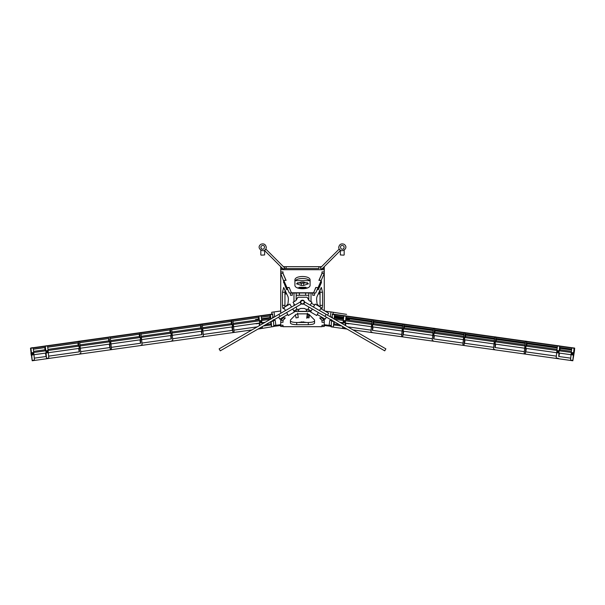 <?xml version="1.0" encoding="UTF-8"?>
<svg xmlns="http://www.w3.org/2000/svg" width="605" height="605" viewBox="0 0 605 605"><rect width="100%" height="100%" fill="white"/><g stroke="black" fill="none" stroke-linecap="round" stroke-linejoin="round"><path stroke-width="0.91" d="M574.553 348.246L574.228 350.363L574.516 348.268L574.077 349.561L574.1 347.951L572.799 360.762L574.591 348.246M574.697 348.314L574.107 348.026L574.637 348.102L574.44 351.119L572.829 360.762L574.697 348.314M574.516 348.268L574.258 350.363L574.236 348.427M573.926 352.481L573.495 355.566L573.926 352.481M574.054 353.244L573.744 355.316L574.054 353.244M339.813 322.268L573.306 355.044L573.389 354.243L571.128 353.925L571.196 353.29L571.128 353.925L573.389 354.243L573.548 353.138L573.306 355.044L571.037 354.727L570.553 360.073L572.814 360.391M574.062 348.253L571.801 347.935L571.279 352.488L573.548 352.806L573.457 353.607L571.196 353.29L573.457 353.607L573.699 351.709L573.548 352.806L334.625 319.274M571.801 347.935L574.1 347.951M280.735 325.218L283.019 325.218L283.019 326.481L280.735 326.481L280.735 322.276L283.019 322.276L280.735 322.276L280.735 320.325L283.019 320.385L285.295 318.003L283.079 317.867L283.079 317.217M283.019 268.582L283.019 269.701L280.735 269.701L280.735 268.582L283.019 268.582M283.019 271.895L283.019 273.188L283.019 271.895L280.735 271.895L283.019 271.895M289.182 287.458L291.497 293.001L289.182 287.458L286.967 287.7L283.813 280.47L286.029 280.236L282.951 273.188L280.735 273.43L280.735 269.701L324.265 269.701L324.265 271.895L321.981 271.895L322.049 273.188L318.971 280.236L321.187 280.47L321.187 282.452L318.033 289.682M280.735 320.325L280.735 318.57L280.735 320.325L283.079 317.867L283.042 317.239M280.735 273.43L280.735 313.292L280.735 273.43L286.967 289.682M294.907 285.084L294.907 280.153C294.491 275.283 310.509 275.283 310.093 280.153L310.093 285.084C310.509 289.946 294.491 289.946 294.907 285.084M310.093 282.134C310.509 277.272 294.491 277.272 294.907 282.134M315.818 287.458L318.033 287.7L321.187 280.47L321.459 282.482L318.306 289.712L318.033 287.7L315.818 287.458L313.503 293.001L315.818 287.7M291.497 292.767L313.503 292.767M220.273 350.839L219.131 348.866L300.057 302.137L301.199 304.118L220.273 350.839M280.032 316.339L278.89 314.358M45.072 350.015L44.74 347.625M46.063 356.496L45.511 353.101M44.944 347.595L45.08 348.351L44.974 347.588M45.004 347.588L45.141 348.351L45.035 347.58M33.351 349.221L45.292 347.542L45.262 345.962L47.538 345.674L45.262 345.962M45.307 346.234L47.568 345.916L48.082 350.476L45.821 350.794L45.277 345.992M45.821 350.794L45.67 349.69L33.593 351.384M45.912 351.596L45.98 352.223L48.241 351.906L48.173 351.278L45.912 351.596L48.173 351.278L48.241 351.906L45.98 352.223L45.912 351.596M46.547 358.372L48.816 358.054L48.324 352.707L46.063 353.025L46.547 358.372L46.282 356.481L34.303 358.145L46.282 356.481M45.715 353.078L45.874 353.547L45.806 353.063M45.133 349.766L45.035 349.153L45.11 349.766M47.568 345.916L78.408 341.364M44.846 346.257L45.224 346.204M285.333 293.954L285.356 290.544M319.516 310.554L321.232 307.582L315.137 304.065L313.428 307.037L314.57 305.056L311.363 303.211L310.221 305.185L311.93 302.22L309.049 300.556L307.143 297.259L297.857 297.259L295.951 300.556L293.07 302.22L294.779 305.185M291.572 307.037L289.863 304.065L283.768 307.582L285.484 310.554M286.626 312.535L288.343 315.5L294.431 311.983L292.714 309.019L293.864 310.993L297.07 309.14L295.921 307.166L297.637 310.131L300.519 308.467L304.481 308.467L307.363 310.131L309.079 307.166L307.93 309.14L311.136 310.993L312.286 309.019L310.569 311.983L316.657 315.5L318.374 312.535M346.279 316.627L346.408 316.075M346.597 314.366L330.995 311.938L330.3 316.876L330.995 311.938L325.029 311.099M525.942 346.945L525.874 347.572L524.747 347.414L524.815 346.786L525.942 346.945L525.874 347.572L524.747 347.414L524.815 346.786L525.942 346.945M463.445 338.808L463.513 338.18L464.64 338.339L464.572 338.966L463.445 338.808L463.513 338.18L464.64 338.339L464.572 338.966L463.445 338.808M343.164 321.928L343.232 321.3L345.493 321.618L345.425 322.246L343.164 321.928L343.232 321.3L345.493 321.618L345.425 322.246L343.164 321.928M371.493 325.906L371.561 325.278L372.688 325.437L372.62 326.065L371.493 325.906L371.561 325.278L372.688 325.437L372.62 326.065L371.493 325.906M494.096 343.111L494.164 342.483L495.291 342.642L495.223 343.269L494.096 343.111L494.164 342.483L495.291 342.642L495.223 343.269L494.096 343.111M556.759 351.906L556.827 351.278L559.088 351.596L559.02 352.223L556.759 351.906L556.827 351.278L559.088 351.596L559.02 352.223L556.759 351.906M432.794 334.505L432.862 333.877L433.989 334.036L433.921 334.663L432.794 334.505L432.862 333.877L433.989 334.036L433.921 334.663L432.794 334.505M402.143 330.209L402.212 329.574L403.338 329.733L403.27 330.368L402.143 330.209L402.212 329.574L403.338 329.733L403.27 330.368L402.143 330.209M343.7 317.133L334.565 315.855L334.641 314.343L334.089 319.206L334.247 318.101L343.443 319.395M372.03 321.111L346.06 317.466L346.098 316.256L345.584 320.816L345.735 319.712L371.772 323.365M402.68 325.414L373.255 321.285L373.33 319.773L372.778 324.635L372.937 323.531L402.423 327.668M433.331 329.717L403.906 325.588L403.989 324.099L403.429 328.931L403.588 327.834L433.074 331.971M463.982 334.02L434.556 329.884L434.632 328.371L434.08 333.234L434.239 332.13L463.725 336.274M494.618 338.407L465.26 334.293L465.245 332.977L464.731 337.537L464.89 336.433L494.368 340.577M525.276 342.619L495.858 338.49L495.896 337.28L495.382 341.84L495.533 340.736L525.019 344.873M557.281 347.202L526.562 342.891L526.584 341.311L526.032 346.143L526.184 345.039L557.039 349.372M571.664 349.13L559.655 347.444L559.693 346.234L559.179 350.794L559.33 349.69L571.407 351.384M331.737 319.69L331.585 321.119L333.771 321.421M280.735 325.278L273.884 326.118M300.617 322.488L301.403 322.374L301.403 321.807M273.619 325.694L275.88 325.256L275.184 320.317L272.923 320.635M265.663 324.635L271.04 323.879L271.282 325.611M231.473 323.856L231.14 321.459M232.464 330.338L231.912 326.942M231.344 321.437L231.473 322.185L231.367 321.429M231.405 321.421L231.511 322.185L231.435 321.421M202.335 325.505L231.685 321.384L231.67 319.773L232.222 324.635L232.063 323.531L202.577 327.668M232.312 325.437L232.38 326.065L233.507 325.906L233.439 325.278L232.312 325.437L233.439 325.278L233.507 325.906L232.38 326.065L232.312 325.437M232.948 332.213L234.082 332.054L233.598 326.708L232.464 326.866L232.948 332.213L232.592 330.322L203.288 334.429M232.04 326.927L232.237 328.084L232.086 326.919M231.67 323.977L231.526 323.025L231.632 323.977M232.26 326.897L232.562 328.916L232.343 326.882M232.018 323.917L231.753 322.026L231.791 323.569M232.116 326.912L232.411 328.341L232.207 326.904M231.534 323.607L231.435 322.994L231.511 323.607M232.222 324.635L233.356 324.477L232.796 319.614L231.67 319.773M231.246 320.09L231.624 320.037M231.178 320.068L232.312 319.909M231.216 320.068L232.343 319.909M108.87 341.061L108.537 338.671M109.86 347.542L109.308 344.147M108.741 338.641L108.938 339.397L108.832 338.626M79.724 342.619L109.142 338.49L79.731 342.71M109.142 338.49L109.618 341.84L109.467 340.736L79.981 344.873M109.709 342.642L109.777 343.269L110.904 343.111L110.836 342.483L109.709 342.642L110.836 342.483L110.904 343.111L109.777 343.269L109.709 342.642M110.344 349.418L111.479 349.259L110.995 343.912L109.86 344.071L110.344 349.418L109.989 347.527L80.684 351.641L110.08 347.527M109.444 344.132L109.641 345.296L109.482 344.124M109.066 341.19L108.93 340.229L109.029 341.19M109.656 344.101L109.959 346.128L109.739 344.086M109.414 341.122L109.15 339.231L109.187 340.774M109.513 344.124L109.807 345.553L109.603 344.109M108.93 340.812L108.832 340.199L108.908 340.812M109.618 341.84L110.753 341.681L110.201 336.819L109.066 336.977M108.643 337.303L109.021 337.25M108.575 337.272L109.709 337.114M108.613 337.272L109.739 337.114M403.187 334.641L403.739 331.245M404.178 328.152L404.45 326.307M433.225 330.58L404.11 326.488L404.216 325.724M433.316 329.808L403.928 325.619M403.989 324.099L402.817 324.22L402.295 328.772L403.429 328.931M402.703 336.516L401.569 336.357L402.053 331.011L403.187 331.169L402.703 336.516L403.059 334.618L432.363 338.732M403.611 331.222L403.437 332.387L403.565 331.222M403.981 328.281L404.125 327.328L404.019 328.281M403.391 331.192L403.089 333.219L403.308 331.185M403.633 328.22L403.898 326.329L403.86 327.872M403.535 331.215L403.24 332.644L403.444 331.2M404.117 327.91L404.216 327.297L404.14 327.91M404.405 324.393L404.027 324.34M298.242 317.572L297.622 313.171L298.242 317.572L295.981 317.89L298.242 317.572M295.981 317.89L295.543 314.797L295.981 317.89M464.489 343.239L465.041 339.844M465.479 336.758L465.744 334.905M494.527 339.178L465.411 335.094L465.517 334.323M464.005 345.122L462.87 344.963L463.354 339.609L464.489 339.768L464.005 345.122L464.36 343.224L493.665 347.338L464.269 343.224M464.905 339.829L464.708 340.993L464.867 339.821M465.283 336.887L465.419 335.926L465.321 336.887M464.693 339.798L464.39 341.825L464.61 339.791M464.935 336.819L465.2 334.928L465.162 336.471M464.837 339.821L464.542 341.25L464.746 339.806M465.419 336.509L465.517 335.896L465.442 336.516M464.731 337.537L463.596 337.378L464.156 332.516L465.283 332.674M465.706 333L465.328 332.947M318.865 266.676L318.865 268.582L284.221 268.582L286.135 268.582L286.135 266.676L321.573 266.676M283.427 266.676L286.135 266.676M324.265 268.582L321.981 268.582L321.981 269.701L324.265 269.701L324.265 268.582L322.359 268.582L324.265 268.582L324.265 266.676L321.573 269.369L320.226 268.023L339.186 249.063L340.532 250.41L324.265 266.676M280.735 268.582L282.641 268.582L280.735 268.582L280.735 266.676L283.427 269.369L284.774 268.023L265.814 249.063L264.468 250.41L280.735 266.676M343.625 248.663C344.51 247.286 344.23 246.227 342.77 245.479C338.883 244.753 340.615 251.234 343.625 248.663M340.373 250.568L340.373 254.947L343.625 255.159L344.177 254.947L344.177 250.311M338.724 247.316C339.367 244.329 341.144 243.301 344.048 244.238C350.129 248.421 339.307 254.667 338.724 247.316M261.375 248.663C260.49 247.286 260.77 246.227 262.23 245.479C266.117 244.753 264.385 251.234 261.375 248.663L260.823 247.18M264.627 250.568L264.627 254.947L261.375 255.159L260.823 254.947L260.823 250.311M266.276 247.316C265.633 244.329 263.856 243.301 260.952 244.238C254.871 248.421 265.693 254.667 266.276 247.316M270.775 321.686L271.04 323.41L270.813 321.663M270.314 318.162L270.178 317.512L261.481 318.729M273.044 317.738L272.621 314.025L270.359 314.343L270.911 319.206L270.753 318.101L261.557 319.395M271.229 321.421L273.415 321.119L273.899 326.466L271.637 326.783L271.153 321.437L273.415 321.119L273.263 319.69M270.034 317.534L269.83 316.029M270.979 323.887L270.662 321.648M270.034 316.007L270.163 316.755L270.057 315.999M270.095 315.991L270.201 316.755L270.125 315.991M261.315 317.224L270.382 315.954L270.359 314.343M271.637 326.783L271.373 324.893L263.281 326.012M269.936 314.66L270.314 314.608M273.899 326.466L257.972 329.075M269.868 314.638L271.002 314.479M269.906 314.638L271.032 314.479M171.313 338.921L141.986 343.05L171.313 338.921M265.187 322.268L31.694 355.044L32.231 360.762L251.937 329.922M30.742 350.363L32.201 360.762M48.665 356.133L79.429 351.83L48.672 356.148M111.335 347.338L140.731 343.224L111.335 347.353M172.637 338.732L202.032 334.618L172.637 338.747M257.216 326.874L233.938 330.141L257.246 326.859M203.288 334.444L232.683 330.322M263.251 326.027L271.373 324.893M79.058 346.945L79.126 347.572L80.253 347.414L80.185 346.786L79.058 346.945L79.126 347.572L80.253 347.414L80.185 346.786L79.058 346.945M141.555 338.808L141.487 338.18L140.36 338.339L140.428 338.966L141.555 338.808L141.487 338.18L140.36 338.339L140.428 338.966L141.555 338.808M261.836 321.928L261.768 321.3L259.507 321.618L259.575 322.246L261.836 321.928L261.768 321.3L259.507 321.618L259.575 322.246L261.836 321.928M172.206 334.505L172.138 333.877L171.011 334.036L171.079 334.663L172.206 334.505L172.138 333.877L171.011 334.036L171.079 334.663L172.206 334.505M202.857 330.209L202.788 329.574L201.662 329.733L201.73 330.368L202.857 330.209L202.788 329.574L201.662 329.733L201.73 330.368L202.857 330.209M32.186 360.391L34.447 360.073L33.963 354.727L31.694 355.044L31.452 353.138L31.611 354.243L33.872 353.925L31.611 354.243L31.301 351.709L31.543 353.607L33.804 353.29L33.872 353.925L33.804 353.29L31.543 353.607L31.301 351.709L31.452 352.806L270.374 319.274M232.97 321.111L258.94 317.466L258.902 316.256L259.416 320.816L259.265 319.712L233.227 323.365M171.669 329.717L201.094 325.588L201.011 324.099L201.571 328.931L201.412 327.834L171.926 331.971M141.018 334.02L170.444 329.884L170.368 328.371L170.92 333.234L170.761 332.13L141.275 336.274M110.375 338.316L139.793 334.187L139.755 332.977L140.269 337.537L140.11 336.433L110.632 340.577M47.719 347.202L78.438 342.891L78.416 341.311L78.968 346.143L78.816 345.039L47.961 349.372M78.219 345.364L77.886 342.974M79.21 351.845L78.658 348.45M78.09 342.944L78.227 343.7L78.121 342.937M78.151 342.937L78.287 343.7L78.181 342.929M78.416 341.311L79.55 341.122L80.102 345.984L78.968 346.143M79.694 353.721L80.828 353.562L80.344 348.215L79.21 348.374L79.429 351.83M78.794 348.435L78.99 349.599L78.831 348.427M78.416 345.493L78.279 344.532L78.378 345.493M79.005 348.404L79.308 350.424L79.089 348.389M78.771 345.425L78.499 343.534L78.544 345.077M78.862 348.42L79.157 349.849L78.953 348.412M78.279 345.115L78.181 344.502L78.257 345.115M77.992 341.598L78.37 341.553M77.924 341.575L79.058 341.417M77.962 341.575L79.096 341.417M264.589 322.616L261.95 322.987M259.5 325.558L259.152 323.38L256.028 323.819L259.144 323.123M261.935 322.866L264.869 322.457M348.972 323.819L345.833 323.38L348.972 323.698M343.05 322.987L340.411 322.616M334.02 323.887L334.338 321.762M331.381 326.39L329.112 326.103L331.116 326.118M324.265 325.49L329.112 326.103M275.888 326.103L280.735 325.49M308.611 314.154L307.378 313.98L306.871 317.587M340.131 322.457L343.065 322.866M329.112 325.982L324.265 325.377M306.758 318.26L307.378 313.98M280.735 325.377L275.888 325.982M525.79 351.845L526.342 348.45M526.781 345.364L527.046 343.511M557.197 347.973L526.713 343.7L526.819 342.929M526.584 341.311L525.45 341.122L524.898 345.984L526.032 346.143M525.306 353.721L524.172 353.562L524.656 348.215L525.79 348.374L525.306 353.721L525.662 351.83L556.335 356.133M526.206 348.435L526.01 349.599L526.168 348.427M526.584 345.493L526.721 344.532L526.622 345.493M525.995 348.404L525.692 350.424L525.911 348.389M526.229 345.425L526.501 343.534L526.456 345.077M526.138 348.42L525.843 349.849L526.048 348.412M526.721 345.115L526.819 344.502L526.743 345.115M527.008 341.598L526.63 341.553M433.687 338.921L463.014 343.05L433.687 338.921M570.697 358.16L558.717 356.481L570.697 358.145M556.328 356.148L525.571 351.83M524.316 351.649L494.92 347.527L524.316 351.641M432.363 338.747L402.968 334.618M401.712 334.444L372.317 330.322L401.712 334.429M347.754 326.859L371.062 330.133L347.784 326.874M341.749 326.027L333.627 324.893L341.719 326.012M573.086 358.493L572.799 360.762L573.086 358.493M572.799 360.762L353.063 329.922M347.028 329.075L331.048 326.836L333.363 326.783L333.627 324.893M332.561 317.194L330.3 316.876M331.381 325.573L329.12 325.256L329.816 320.317L332.077 320.635M332.939 314.751L333.257 312.49M333.257 312.256L333.007 314.025M331.381 325.694L329.12 325.256M331.381 325.702L324.265 324.681M331.381 325.823L329.12 325.392M331.381 326.155L329.12 325.838M331.381 326.276L329.12 326.072M495.858 338.49L525.269 342.71M434.556 329.884L463.967 334.111M559.655 347.444L571.649 349.221M402.665 325.505L373.255 321.285M346.06 317.466L372.014 321.202M557.296 347.111L526.509 342.793M494.625 338.316L465.207 334.187M334.724 314.721L343.829 315.999M346.219 316.339L372.158 319.977M373.414 320.151L402.809 324.28M404.064 324.454L433.46 328.583M434.715 328.757L464.111 332.879M465.366 333.06L494.761 337.182M496.017 337.363L525.412 341.485M526.668 341.659L557.424 345.977M559.814 346.317L571.793 347.996M334.565 315.855L343.685 317.224M372.536 330.338L373.088 326.942M373.527 323.856L373.799 322.004M402.582 326.276L373.459 322.185L373.565 321.421M372.052 332.213L370.918 332.054L371.402 326.708L372.536 326.866L372.317 330.322M372.96 326.927L372.763 328.084L372.914 326.919M373.33 323.977L373.474 323.025L373.368 323.977M372.74 326.897L372.438 328.916L372.657 326.882M372.982 323.917L373.247 322.026L373.209 323.569M372.884 326.912L372.589 328.341L372.793 326.904M373.466 323.607L373.565 322.994L373.489 323.607M372.778 324.635L371.644 324.477L372.204 319.614L373.33 319.773M373.754 320.09L373.376 320.037M309.465 280.637L295.535 280.637M319.644 290.544L319.667 293.954M139.793 334.187L110.382 338.407M170.444 329.884L141.033 334.111M201.072 325.619L171.684 329.808M258.94 317.466L232.985 321.202M30.772 350.363L30.484 348.268L30.923 349.561L30.9 347.951L31.452 352.806L33.721 352.488L33.162 347.633L30.9 347.951M270.276 314.721L261.171 315.999M258.781 316.339L232.842 319.977M231.586 320.151L202.191 324.28M200.936 324.454L171.54 328.583M170.285 328.757L140.889 332.879M139.634 333.06L110.239 337.182M108.983 337.363L79.588 341.485M78.332 341.659L47.576 345.977M45.186 346.317L33.207 347.996M33.335 349.13L45.345 347.444M47.704 347.111L78.491 342.793M202.32 325.414L231.745 321.285M261.299 317.133L270.435 315.855M200.822 328.152L200.489 325.762M201.813 334.641L201.261 331.245M200.694 325.732L200.799 326.488L200.716 325.732M200.754 325.724L200.86 326.488L200.784 325.724M201.011 324.099L202.183 324.22L202.705 328.772L201.571 328.931M202.297 336.516L203.431 336.357L202.947 331.011L201.813 331.169L202.032 334.618M201.389 331.222L201.563 332.387L201.435 331.222M201.019 328.281L200.875 327.328L200.981 328.281M201.609 331.192L201.911 333.219L201.692 331.185M201.367 328.22L201.102 326.329L201.14 327.872M201.465 331.215L201.76 332.644L201.556 331.2M200.883 327.91L200.784 327.297L200.86 327.91M200.595 324.393L200.973 324.34M200.527 324.371L201.662 324.212M200.565 324.371L201.692 324.212M324.265 273.43L324.265 310.66L324.265 273.43L321.981 273.43L321.981 271.895L324.265 271.895L324.265 273.43L321.187 280.47M320.544 316.423L321.921 317.867L319.705 318.003L321.981 320.385L324.265 320.325L324.265 318.57L324.265 326.481L321.981 326.481L321.981 325.21L321.981 326.481M321.981 322.276L324.265 322.276L321.981 322.276L321.981 320.385M334.686 318.162L334.822 317.512L343.519 318.729M334.678 315.961L334.429 318.124M334.058 321.588L333.877 324.212L334.353 321.769M574.296 352.034L574.568 350.136L574.296 352.034M307.605 287.874L297.395 287.874M305.911 287.307L299.089 287.307L299.089 287.874L305.911 287.874L305.911 287.307M324.265 325.278L329.12 325.959M304.383 322.488L303.597 322.374L303.597 321.807M339.337 324.635L333.96 323.879L333.718 325.611M272.038 314.108L30.893 348.026M33.177 347.709L45.262 346.015M79.558 341.197L109.059 337.061M110.208 336.894L139.71 332.758M140.859 332.599L170.353 328.454M171.51 328.296L201.004 324.151M202.161 323.993L231.654 319.856M232.812 319.69L258.857 316.037M261.133 315.712L270.344 314.418M30.976 352.481L31.505 355.566L30.976 352.481M30.946 353.244L31.256 355.316L30.946 353.244M295.921 314.411L298.734 313.851L306.266 313.851L309.079 314.411L314.562 320.022L314.562 323.1C314.161 324.061 312.067 324.59 308.278 324.696L296.722 324.696C292.933 324.59 290.839 324.061 290.438 323.1L290.438 320.022L295.921 314.411M290.438 320.022L290.438 320.892C290.839 321.852 292.933 322.382 296.722 322.488L308.278 322.488C312.067 322.382 314.161 321.852 314.562 320.892L314.562 320.022M284.456 316.423L283.079 317.867M283.019 322.276L283.019 320.385M283.019 326.481L283.019 325.218M283.019 326.692L321.981 326.692M324.265 325.218L321.981 325.218M321.958 317.239L321.921 317.867L321.921 317.217M316.959 314.978L317.935 314.918M294.151 311.499L310.849 311.499M288.041 314.978L287.065 314.918M320.658 308.573L328.644 313.186L327.502 315.167M571.566 349.993L559.859 348.351L559.965 347.58M525.178 343.481L496.062 339.397L496.168 338.626M463.876 334.883L434.761 330.791L434.866 330.027M371.931 321.973L346.264 318.374L346.37 317.602M343.602 317.996L334.769 316.755L334.875 315.991M372.703 319.818L373.837 319.977L372.657 319.879M525.957 341.326L527.046 341.545L525.911 341.386M559.746 346.068L560.23 346.136L559.761 346.136M403.353 324.121L404.488 324.28L403.308 324.182M346.158 316.09L346.635 316.158L346.166 316.158M495.306 337.023L496.395 337.242L495.261 337.083M574.553 348.215L574.13 348.155M574.115 348.087L574.599 348.155M464.655 332.72L465.789 332.879L464.61 332.788M334.663 314.479L335.147 314.547L334.671 314.547M571.823 347.709L559.738 346.015L571.823 347.709M559.179 350.794L556.918 350.476L557.462 345.674L526.592 341.364L559.738 345.962M525.442 341.197L495.941 337.061L525.442 341.197M494.792 336.894L465.29 332.758L494.792 336.894M464.141 332.599L434.647 328.454L464.141 332.599M433.49 328.296L403.996 324.151L433.49 328.296M402.839 323.993L373.346 319.856L402.839 323.993M372.188 319.69L346.143 316.037L372.188 319.69M343.867 315.712L334.656 314.418L343.867 315.712M571.808 347.89L559.701 346.189M557.439 345.871L526.554 341.538M525.42 341.379L495.903 337.235M494.769 337.076L465.253 332.931M464.126 332.773L434.602 328.636M433.475 328.477L403.951 324.333M402.824 324.174L373.3 320.03M372.173 319.871L346.105 316.211M343.844 315.893L334.784 314.827M309.344 315.606L307.234 315.008M309.238 316.347L306.969 316.914M384.727 350.839L385.869 348.866L304.943 302.137L303.801 304.118L384.727 350.839M324.968 316.339L326.11 314.358M317.035 314.85L317.814 314.85M318.033 287.7L315.719 293.001L314.532 293.001L314.532 295.285L312.724 295.285L312.724 293.001L308.807 293.001L308.807 300.133M308.807 309.647L308.807 311.363L311.023 311.363M318.971 280.47L322.049 273.43M322.049 320.325L319.705 317.867M320.083 306.924L320 289.742M321.921 317.867L324.265 320.325M319.478 306.576L317.035 304.02L316.589 298.961L316.891 296.858L321.323 287.443L322.533 292.283L322.533 305.389C322.442 307.832 322.087 308.921 321.474 308.663L320.93 308.104M311.023 301.691L311.023 293.001M278.64 317.141L279.782 319.122L287.768 314.509M332.962 314.108L574.637 348.102M297.547 282.686L301.29 283.321L307.453 282.686M303.71 285.454L301.29 285.454L296.488 283.753L301.29 282.051L303.71 282.051L308.512 283.753L303.71 285.454L303.71 283.321M258.819 319.773L258.683 319.122L255.544 319.569L255.62 320.226M259.258 323.108L259.545 325.021L259.295 323.1M258.539 319.145L258.335 317.648M260.112 327.842L260.142 328.394L260.067 327.865M262.063 324.076L261.92 322.73L259.658 323.047L259.893 325.331M258.6 317.61L258.736 318.374L258.63 317.602M258.411 316.249L259.537 316.09M258.539 317.617L258.675 318.374L258.569 317.61M260.142 328.394L262.411 328.076L262.298 326.579M259.416 320.816L261.678 320.499L261.163 315.939L258.864 315.954M258.441 316.279L258.819 316.226M258.373 316.249L259.507 316.09M170.171 332.455L169.839 330.065M171.162 338.944L170.61 335.548M170.043 330.035L170.149 330.791L170.065 330.035M170.103 330.027L170.209 330.791L170.134 330.027M171.646 340.819L172.78 340.66L172.296 335.306L171.162 335.465L171.381 338.921M170.739 335.525L171.109 336.947L170.905 335.503M170.368 332.584L170.232 331.623L170.33 332.584M170.958 335.495L171.26 337.522L171.041 335.488M170.716 332.516L170.451 330.625L170.489 332.175M170.232 332.205L170.134 331.601L170.209 332.213M170.92 333.234L172.054 333.075L171.495 328.212L170.368 328.371M169.945 328.696L170.323 328.644M558.937 356.496L559.489 353.101M559.928 350.015L560.192 348.162M558.453 358.372L556.184 358.054L556.676 352.707L558.937 353.025L558.717 356.481M559.285 353.078L559.126 353.547L559.194 353.063M559.867 349.766L559.965 349.153L559.89 349.766M560.154 346.257L559.776 346.204M559.723 345.992L557.462 345.674M317.232 314.509L325.218 319.122L326.36 317.141M272.439 317.194L274.7 316.876L274.005 311.938L280.735 310.993M271.879 314.018L271.789 312.823M271.743 312.83L271.91 314.018M272.061 314.751L271.743 312.256L274.005 311.938L274.7 316.876M271.743 312.256L271.993 314.025M273.619 325.573L275.88 325.256M273.619 325.823L275.88 325.505L273.619 325.702M275.88 325.838L273.619 326.155M273.619 326.276L275.88 325.959M273.619 326.39L275.88 326.072M300.519 308.467L304.481 308.467M495.14 347.542L495.692 344.147M496.13 341.061L496.395 339.208M494.656 349.418L493.521 349.259L494.005 343.912L495.14 344.071L494.92 347.527M495.555 344.132L495.359 345.296L495.518 344.124M495.934 341.19L496.07 340.229L495.971 341.19M495.344 344.101L495.041 346.128L495.261 344.086M495.586 341.122L495.85 339.231L495.813 340.774M495.487 344.124L495.192 345.553L495.397 344.109M496.07 340.812L496.168 340.199L496.092 340.812M495.382 341.84L494.247 341.681L494.799 336.819L495.934 336.977M496.357 337.303L495.979 337.25M433.838 338.944L434.39 335.548M434.829 332.455L435.101 330.61M433.354 340.819L432.22 340.66L432.704 335.306L433.838 335.465L433.619 338.921M434.261 335.525L433.891 336.947L434.095 335.503M434.632 332.584L434.768 331.623L434.67 332.584M434.042 335.495L433.74 337.522L433.959 335.488M434.284 332.516L434.549 330.625L434.511 332.175M434.768 332.205L434.866 331.601L434.791 332.213M434.08 333.234L432.946 333.075L433.505 328.212L434.632 328.371M435.055 328.696L434.677 328.644M274.481 316.907L272.976 317.118M255.635 320.219L255.544 319.569M273.362 320.574L275.184 320.317L275.888 325.414L280.735 324.802M329.112 325.293L329.816 320.317L331.638 320.574M349.38 320.226L349.456 319.569L349.365 320.219M349.456 319.569L346.317 319.122L346.181 319.773M332.024 317.118L330.519 316.907M306.758 322.488L302.5 321.951L298.242 322.488M299.195 322.488L302.5 321.951M302.5 322.072L305.805 322.488M324.265 324.802L329.112 325.414M280.735 324.681L275.888 325.293M307.378 313.292L306.758 317.693M309.457 314.797L309.019 317.89L306.758 317.572L307.378 313.171M298.643 309.079L298.643 311.363L306.357 311.363L306.357 309.079M334.225 321.686L333.96 323.41L334.187 321.663M331.956 317.738L332.379 314.025L334.641 314.343M333.363 326.783L333.847 321.437L331.585 321.119L331.101 326.466M334.966 317.534L335.072 316.801M334.731 318.17L334.822 317.512M287.186 314.85L287.965 314.85M282.951 320.325L285.295 317.867M293.977 311.363L296.193 311.363L296.193 309.647M296.193 300.133L296.193 293.001L293.977 293.001L293.977 301.691M286.029 280.47L282.951 273.43M285 289.742L284.917 306.924M293.977 293.001L292.276 293.001L292.276 295.285L290.468 295.285L290.468 293.001L292.276 293.001L292.276 295.285L290.468 295.285L290.468 293.001L289.281 293.001L286.967 287.7L286.694 289.712L283.813 282.452M289.182 287.7L286.967 287.7M283.541 282.482L283.813 280.47M284.07 308.104L283.526 308.663C282.913 308.921 282.558 307.832 282.467 305.389L282.467 292.283L283.677 287.443L288.109 296.858L288.411 298.961L287.965 304.02L285.522 306.576M293.977 303.793L293.977 305.654M139.521 336.758L139.188 334.368M140.511 343.239L139.959 339.844M139.392 334.338L139.498 335.094L139.415 334.338M139.452 334.331L139.589 335.094L139.483 334.323M140.995 345.122L142.13 344.963L141.646 339.609L140.511 339.768L140.731 343.224M140.095 339.829L140.292 340.993L140.133 339.821M139.717 336.887L139.581 335.926L139.679 336.887M140.307 339.798L140.61 341.825L140.39 339.791M140.065 336.819L139.8 334.928L139.838 336.471M140.163 339.821L140.458 341.25L140.254 339.806M139.581 336.509L139.483 335.896L139.558 336.516M140.269 337.537L141.404 337.378L140.844 332.516L139.717 332.674M139.294 333L139.672 332.947M139.226 332.969L140.36 332.81M139.263 332.969L140.39 332.81M320.181 293.954L318.162 293.954M286.838 293.954L284.819 293.954M304.217 302.182C303.907 303.627 303.045 304.118 301.645 303.665C298.711 301.653 303.937 298.636 304.217 302.182M304.595 302.182C304.217 300.42 303.166 299.815 301.456 300.367C297.864 302.833 304.255 306.523 304.595 302.182M314.532 295.285L312.724 295.285L312.724 293.001L314.532 293.001L314.532 295.285M305.593 293.001L308.807 293.001L308.807 295.285L296.193 295.285L296.193 293.001L305.593 293.001L305.593 295.285M299.407 295.285L299.407 293.001M345.742 323.108L345.455 325.021L345.705 323.1M345.5 325.558L345.848 323.38M346.461 319.145L346.567 318.411M344.888 327.842L344.858 328.394L344.933 327.865M342.937 324.076L343.08 322.73L345.342 323.047L345.107 325.331M344.858 328.394L342.589 328.076L342.702 326.579M345.584 320.816L343.322 320.499L343.837 315.939L346.136 315.954M346.559 316.279L346.181 316.226M231.7 320.075L232.834 319.916M109.104 337.28L110.231 337.121M403.951 324.378L402.817 324.22M465.245 332.977L464.118 332.818M272.658 314.328L270.39 314.645M78.453 341.583L79.58 341.424M526.547 341.583L525.42 341.424M373.3 320.075L372.166 319.916M201.049 324.378L202.183 324.22M30.938 348.253L33.199 347.935M296.722 324.696L296.722 322.488M308.278 324.696L308.278 322.488M320.181 292.283L322.533 292.283M320.181 305.389L322.533 305.389M301.29 283.321L301.29 285.454M261.163 315.939L258.902 316.256M170.398 328.674L171.533 328.515M559.693 346.234L557.432 345.916M495.896 337.28L494.769 337.121M434.602 328.674L433.467 328.515M332.342 314.328L334.61 314.645M282.467 305.389L284.819 305.389M282.467 292.283L284.819 292.283M139.755 332.977L140.882 332.818M343.837 315.939L346.098 316.256"/></g></svg>
